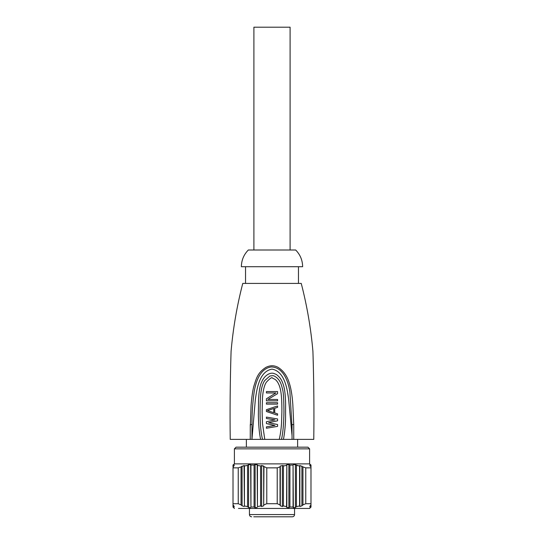 <?xml version="1.0" encoding="UTF-8"?>
<svg xmlns="http://www.w3.org/2000/svg" width="544" height="544" viewBox="0 0 544 544"><rect width="100%" height="100%" fill="white"/><g stroke="black" fill="none" stroke-linecap="round" stroke-linejoin="round"><path stroke-width="0.82" d="M272 516.8L276.318 516.8L272 516.8M262.868 516.8L262.344 516.8L262.868 516.8M261.984 516.8L260.814 516.8M260.447 516.8L257.21 516.8L260.447 516.8M257.36 516.8L292.006 516.8M261.079 516.8L261.732 516.8M267.682 516.8L276.318 516.8M279.147 516.8L279.738 516.8M280.017 516.8L281.194 516.8M281.54 516.8L283.553 516.8M281.717 516.8L287.123 516.8M281.656 516.8L281.132 516.8M286.783 516.8L287.368 516.8M253.756 516.8L256.707 516.8M256.877 516.8L258.074 516.8M285.158 516.8L283.771 516.8M280.269 516.8L256.822 516.8M284.056 465.841L282.363 465.508L280.316 466.072L279.997 466.902M263.962 466.888L263.684 505.838L263.684 466.072L261.637 465.508L266.784 467.86L277.216 467.86L277.216 503.71L280.038 504.873L280.038 466.888L277.216 467.86L280.038 466.888L280.316 466.072L280.316 505.838L282.363 506.512L283.417 505.954L286.552 506.634L286.824 464.698M286.321 465.433L284.92 465.671M288.878 464.481L288.878 507.736L289.925 507.008L289.925 465.086L288.878 464.481L286.831 464.678L286.552 465.406L283.417 465.977L283.417 505.954M291.876 465.059L291.115 465.059M298.071 465.671L295.392 464.678L293.345 464.481L293.06 465.086L293.345 507.736L295.392 507.504L296.439 506.634L299.574 505.954L299.853 506.512L301.9 505.838L302.954 504.873L302.954 466.888L305.769 467.86L305.769 503.71L310.991 503.71L310.991 466.888L310.223 466.072C309.556 465.317 309.556 465.134 310.223 465.508L310.991 465.977L310.991 466.888M302.954 466.888L299.853 465.508L299.574 465.977L299.574 505.954M305.293 503.921L304.796 504.138M310.223 464.678C309.563 464.046 309.563 463.978 310.223 464.481L310.991 465.086L310.223 464.481C309.563 463.978 309.563 464.046 310.223 464.678C309.563 464.046 309.563 463.978 310.223 464.481L310.991 465.086M310.991 507.008L310.223 507.504C309.57 508.252 309.57 508.327 310.223 507.736C309.57 508.327 309.57 508.252 310.223 507.504M310.991 503.71L310.991 506.634M310.991 465.977L310.991 465.406M310.991 504.873L310.223 505.838C309.57 506.709 309.57 506.933 310.223 506.512C309.57 506.933 309.57 506.709 310.223 505.838L310.223 506.512L310.991 505.954M310.223 465.508C309.556 465.134 309.556 465.317 310.223 466.072L310.223 465.508M305.769 467.86L310.991 467.86M302.954 504.873L305.769 503.71M296.439 506.634L296.439 465.406L299.574 465.977L299.853 465.508L299.853 506.512M289.925 507.008L293.06 507.008L293.06 465.086L289.925 465.086M293.06 507.008L293.345 507.736M288.878 507.736L286.831 507.504L286.552 506.634M280.038 504.873L280.316 505.838M266.784 467.86L266.784 503.71L277.216 503.71M263.962 504.873L266.784 503.71M263.684 505.838L261.637 506.512L260.583 505.954L260.583 465.977L261.637 465.508L260.583 465.977L257.448 465.406L257.448 506.634L260.583 505.954M259.08 465.671L257.448 465.406L257.169 464.678L255.122 464.481L257.169 464.678L257.448 506.634M257.169 507.504L255.122 507.736L254.075 507.008L254.075 465.086L255.061 464.515M250.94 507.008L250.655 464.481L248.608 464.678L250.655 464.481L250.94 465.086L250.94 507.008L254.075 507.008M250.94 465.086L254.075 465.086L255.122 464.481L255.122 507.736M250.655 507.736L248.608 507.504L247.561 506.634L247.561 465.406L248.608 464.678L247.561 465.406L244.426 465.977L244.426 505.954L247.561 506.634M244.052 465.412L244.426 505.954M233.009 466.888L233.009 465.977L233.777 465.508C234.45 465.127 234.45 465.31 233.777 466.072C234.45 465.31 234.45 465.127 233.777 465.508L233.009 467.86L238.231 467.86L238.231 503.71L241.046 504.873L241.046 466.888L244.147 465.508L244.426 465.977L245.072 465.841M244.147 506.512L242.1 505.838L241.046 504.873M238.231 467.86L240.366 467.106M233.009 467.86L233.009 503.71L233.009 467.86M238.231 503.71L233.009 503.71L233.009 504.873L233.777 505.838C234.416 506.709 234.416 506.926 233.777 506.512C234.416 506.926 234.416 506.709 233.777 505.838L233.777 506.512L233.009 505.954L233.009 504.873M233.777 507.504L233.009 507.008L233.777 507.736C234.423 508.32 234.423 508.246 233.777 507.504C234.423 508.246 234.423 508.32 233.777 507.736C234.43 508.327 234.43 508.252 233.777 507.504L233.009 505.954M233.777 464.678C234.437 464.046 234.437 463.978 233.777 464.481L233.777 464.678C234.437 464.046 234.437 463.978 233.777 464.481L233.009 465.977M233.009 507.008L233.009 506.634M233.009 465.406L233.777 464.481L233.009 465.086M242.1 505.838L242.06 466.099M241.448 466.575L241.046 466.888M247.33 465.433L245.929 465.671M252.885 465.059L252.124 465.059M232.968 465.086L234.403 463.882L309.597 463.882L311.032 465.086M234.403 463.882L234.403 448.848L309.597 448.848L309.597 463.882M234.403 448.848L236.076 447.175L307.924 447.175L246.378 447.175L246.378 439.375M249.444 508.443L309.597 508.443L238.496 508.443L249.444 508.443L249.444 514.57L294.556 514.57L294.556 508.443M295.671 250.002L248.329 250.002C243.794 254.646 241.468 260.216 241.366 266.71L302.634 266.71C302.539 260.216 300.213 254.64 295.671 250.002M273.775 412.685L273.775 408.51L267.376 410.598L273.775 412.685M269.702 422.899L277.569 424.524L277.569 426.38L272.014 427.305M272.007 418.03L277.569 418.955L277.569 420.811L269.695 422.436M277.569 426.38L266.431 428.237L266.431 426.843L274.965 425.456L266.431 423.599L266.431 421.736L274.965 419.88L266.431 418.492L266.431 417.098L277.569 418.955M272.034 413.392L266.431 411.529L266.431 409.673L271.959 407.83M277.569 405.96L277.569 407.347L274.727 408.279L274.727 412.923L277.569 413.848L277.569 415.242L266.431 411.529L266.431 409.673L277.569 405.96L277.569 407.347L274.727 408.279L274.727 411.4M266.431 404.104L266.431 402.71L277.569 402.71L277.569 404.104L266.431 404.104L266.431 402.71L277.569 402.71L277.569 404.104M266.431 400.853L266.431 398.766L275.91 392.958L266.431 392.958L266.431 391.571L277.569 391.571L277.569 393.659L267.852 399.459L277.569 399.459L277.569 400.853L266.431 400.853L266.431 398.766L273.659 394.339M266.431 392.958L266.431 391.571L277.569 391.571L277.569 393.659L270.667 397.78M245.541 266.71L245.541 283.417M277.569 420.811L268.566 422.668L277.569 424.524M266.431 421.736L274.965 419.88L266.431 418.492M266.431 426.843L274.965 425.456L266.431 423.599M274.727 412.923L277.569 413.848M267.852 399.459L277.569 399.459L277.569 400.853M292.06 436.506L292.046 439.375L281.479 439.375C282.934 433.194 283.757 424.021 283.934 411.856C283.859 399.765 283.444 392.448 282.69 389.892C280.833 381.813 279.351 380.195 276.794 377.706C275.094 376.38 273.761 375.693 272.789 375.639L269.899 376.006L264.71 380.576C262.385 383.874 260.957 389.511 260.413 397.494C259.583 416.568 260.284 430.528 262.521 439.375L250.254 439.375L250.274 424.544L251.967 424.551C251.913 413.413 252.661 402.376 254.225 391.449C255.986 381.33 260.161 368.601 271.191 366.942C283.145 367.037 288.293 381.262 289.891 391.891L292.053 427.339M251.954 434.024L251.947 439.375L255.292 400.112C256.89 388.253 259.447 371.307 272.014 369.124C284.417 371.382 287.273 388.198 288.708 400.112L292.053 435.771M251.954 434.078L251.954 436.39M250.26 428.808L251.056 405.79C251.675 397.664 252.559 391.292 253.715 386.668C256.238 378.576 257.598 372.79 265.676 367.52C269.994 365.214 274.156 365.18 278.161 367.418C283.002 370.471 286.518 375.108 288.714 381.337C290.802 386.995 292.182 394.788 292.842 404.716L293.733 424.558L292.04 424.565L292.053 426.89M250.254 439.375L230.228 439.375C229.854 410.598 230.139 381.262 231.078 351.383C233.07 328.474 236.96 305.823 242.76 283.417L301.24 283.417C307.04 305.823 310.93 328.474 312.922 351.383C313.861 381.262 314.146 410.598 313.772 439.375L292.053 439.375L292.046 424.565M287.395 391.347L288.415 397.82M251.947 439.375L251.96 424.551M264.772 439.375L279.228 439.375C280.405 434.547 281.173 429.08 281.547 422.974L281.874 412.06C281.955 402.376 281.547 395.189 280.643 390.51C279.65 385.363 277.868 381.704 275.312 379.549L272.408 378.019C271.986 376.972 270.008 378.325 266.472 382.065C264.411 384.934 263.085 390.089 262.487 397.548L262.126 411.828L262.48 423.422L264.772 439.375L262.521 439.375M281.479 439.375L279.228 439.375M283.397 439.375C284.702 433.874 285.491 423.518 285.552 418.846L285.614 403.41C285.41 395.332 284.743 389.422 283.601 385.682C282.567 382.072 281.241 379.345 279.63 377.502C276.563 374.184 276.243 374.401 273.516 373.354C269.457 372.314 264.194 375.952 261.752 381.84C260.086 385.118 259.019 390.918 258.55 399.228L258.366 415.092C258.522 424.823 259.264 432.915 260.603 439.375L283.397 439.375M293.733 424.558L293.746 439.375L292.053 439.375M253.898 250.002L253.898 27.2L290.102 27.2L290.102 250.002M301.9 466.072L301.9 505.838M295.392 464.678L295.392 507.504M286.831 464.678L286.831 507.504M282.363 465.508L282.363 506.512M261.637 465.508L261.637 506.512M248.608 464.678L248.608 507.504M260.644 516.8L262.167 516.8M249.444 514.57C249.56 515.916 250.301 516.657 251.668 516.8M294.556 514.57C294.44 515.916 293.699 516.657 292.332 516.8M307.924 447.175L309.597 448.848M309.597 508.443L311.032 507.008M234.403 508.443L232.968 507.008M298.459 266.71L298.459 283.417M251.96 425.857L251.96 426.408M297.622 447.175L297.622 439.375"/></g></svg>
